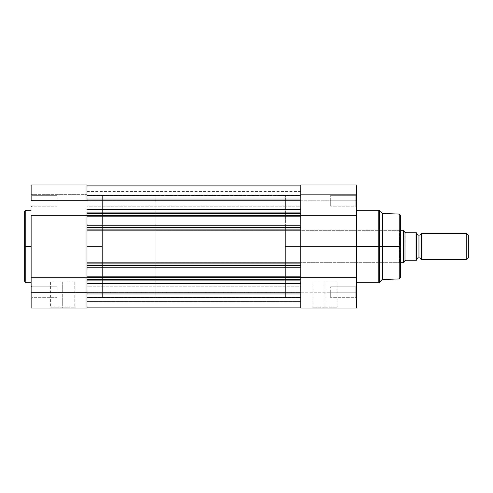 <?xml version="1.0" encoding="UTF-8"?>
<svg xmlns="http://www.w3.org/2000/svg" width="493" height="493" viewBox="0 0 493 493"><rect width="100%" height="100%" fill="white"/><g stroke="black" fill="none" stroke-linecap="round" stroke-linejoin="round"><path stroke-width="0.37" stroke-dasharray="2.46 1.85" d="M31.934 292.244L31.934 297.673L31.934 292.244L31.127 292.244L31.934 292.244L31.934 297.673L31.934 292.244L31.127 292.244L31.127 298.481L31.127 292.244L57.034 292.244L57.034 297.673L57.034 292.244L31.934 292.244L31.934 297.673L31.934 292.244L57.034 292.244L57.034 297.673L57.034 292.244L31.934 292.244L31.934 297.673L31.934 292.244L57.034 292.244L31.934 292.244L31.934 286.821L31.934 292.244L57.034 292.244L57.034 286.821L57.034 297.673L57.034 292.244L31.934 292.244L31.934 286.821L31.934 292.244L31.127 292.244L31.127 298.481L31.127 286.014L31.127 298.481L31.127 286.014L31.127 298.481L31.127 292.244L31.934 292.244L31.934 286.821L31.934 292.244L31.127 292.244L31.127 286.014L31.127 292.244L31.934 292.244L31.934 286.821L31.934 292.244M31.934 200.756L31.934 206.179L31.934 200.756L31.127 200.756L31.934 200.756L31.934 206.179L31.934 200.756L31.127 200.756L31.127 206.986L31.127 200.756L57.034 200.756L57.034 206.179L57.034 200.756L31.934 200.756L31.934 206.179L31.934 200.756L57.034 200.756L57.034 206.179L57.034 200.756L31.934 200.756L31.934 206.179L31.934 200.756L57.034 200.756L31.934 200.756L31.934 195.327L31.934 200.756L57.034 200.756L57.034 195.327L57.034 206.179L57.034 200.756L31.934 200.756L31.934 195.327L31.934 200.756L31.127 200.756L31.127 206.986L31.127 194.519L31.127 206.986L31.127 194.519L31.127 206.986L31.127 200.756L31.934 200.756L31.934 195.327L31.934 200.756L31.127 200.756L31.127 194.519L31.127 200.756L31.934 200.756L31.934 195.327L31.934 200.756M62.703 307.225L50.6 307.225L62.703 307.225L62.703 282.125L50.6 282.125L62.703 282.125L62.703 307.225L50.6 307.225L62.703 307.225L62.703 282.125L62.703 307.225L74.807 307.225L62.703 307.225L62.703 308.033L49.793 308.033L75.62 308.033L62.703 308.033L62.703 307.225L74.807 307.225L62.703 307.225M25.784 282.772L25.784 246.5L31.127 246.5L31.127 282.772L31.127 210.228L31.127 246.5L25.784 246.5L25.784 210.228L25.784 246.5L24.65 246.5L24.65 211.361M86.996 281.706L86.996 215.33L86.996 277.67L31.127 277.67L31.127 215.33L86.996 215.33L31.127 215.33L31.127 184.967L31.127 194.68L86.996 194.68L31.127 194.68L86.996 194.68L86.996 184.967L86.996 215.33L86.996 212.021L300.748 212.089L300.748 307.127L300.748 291.942L300.748 301.556L86.996 301.556L86.996 292.207L300.748 292.207L300.748 307.127L300.748 280.911L86.996 280.911L86.996 215.33L86.996 308.033L31.127 308.033L31.127 184.967L31.127 194.68L86.996 194.68L86.996 184.967L86.996 246.5L102.378 246.5L86.996 246.5L86.996 195.493L86.996 297.507L86.996 195.493L86.996 297.507L86.996 246.5L102.378 246.5L102.378 195.493L102.378 246.5L86.996 246.5L86.996 307.127L86.996 280.911L300.748 280.911L86.996 280.911L86.996 283.678L300.748 283.678L300.748 280.911L300.748 293.957L86.996 293.957L86.996 283.678L300.748 283.678L300.748 307.127L86.996 307.127L86.996 293.957L300.748 293.957L300.748 307.127L86.996 307.127L86.996 292.411L300.748 292.411L300.748 307.127L300.748 292.411L86.996 292.411L300.748 292.411L300.748 291.936L300.748 292.411L86.996 292.411L86.996 301.556L300.748 301.556L300.748 292.207L86.996 292.207L300.748 292.207L86.996 291.936L86.996 307.127L86.996 280.911L300.748 280.911L86.996 280.911L300.748 280.911L300.748 277.633L86.996 277.633L86.996 279.291L300.748 279.291L86.996 279.291L86.996 280.911M24.65 281.639L24.65 246.5L25.784 246.5L25.784 210.228M31.127 242.944L31.127 210.228L31.127 242.944M102.378 246.5L102.378 297.507L102.378 195.493L102.378 297.507L102.378 195.493L155.819 195.493L155.819 297.507L102.378 297.507L102.378 246.5M57.034 292.244L57.034 297.673L57.034 292.244M57.034 200.756L57.034 195.327L57.034 200.756M86.996 277.67L86.996 308.033L31.127 308.033L31.127 277.67L86.996 277.67M62.703 282.125L74.807 282.125L62.703 282.125M24.65 246.5L24.65 281.639L24.65 246.5M25.784 246.5L25.784 282.772L25.784 246.5M62.703 308.033L75.62 308.033L62.703 308.033M31.127 200.756L31.127 194.519L31.127 200.756M31.127 292.244L31.127 286.014L31.127 292.244M300.748 201.064L86.996 201.064L300.748 201.064L300.748 200.589L86.996 200.589L86.996 201.064L300.748 201.064L300.748 191.444L300.748 201.064L86.996 201.064L86.996 185.873L86.996 212.021L86.996 185.873L86.996 201.064L300.748 200.793L300.748 185.873L300.748 212.089L300.748 185.873L300.748 200.793L86.996 200.793L86.996 191.444L86.996 200.793L300.748 200.793L300.748 191.444L300.748 201.064L86.996 201.064L86.996 200.589L300.748 200.589L300.748 185.873L86.996 185.873L86.996 212.089L300.748 212.089L300.748 209.322L86.996 209.322L300.748 209.322L300.748 212.089L86.996 212.089L300.748 212.089L86.996 212.089L86.996 185.873L86.996 200.589L300.748 200.589L300.748 185.873L300.748 199.043L300.748 185.873L86.996 185.873L86.996 200.589L300.748 200.589L300.748 201.064M86.996 206.179L86.996 195.327L300.748 195.327L300.748 206.179L86.996 206.179L86.996 195.327L300.748 195.327L300.748 206.179L86.996 206.179L86.996 195.327L86.996 206.179L86.996 195.327L86.996 206.179L300.748 206.179L300.748 195.327L300.748 206.074L300.748 195.327L86.996 195.327L86.996 206.179L300.748 206.179L300.748 195.327L86.996 195.327L86.996 206.179M86.996 297.673L86.996 286.821L300.748 286.821L300.748 297.673L86.996 297.673L86.996 286.821L300.748 286.821L300.748 297.673L86.996 297.673L86.996 286.821L86.996 297.673L86.996 286.821L86.996 297.673L300.748 297.673L300.748 286.821L300.748 297.569L300.748 286.821L86.996 286.821L86.996 297.673L300.748 297.673L300.748 286.821L86.996 286.821L86.996 297.673M86.996 297.507L86.996 195.493L300.748 195.493L300.748 297.507L86.996 297.507L86.996 195.493L86.996 297.507L300.748 297.507L300.748 195.493L300.748 297.267L300.748 195.493L86.996 195.493L86.996 297.507L155.819 297.507L155.819 195.493L102.378 195.493L102.378 297.507M86.996 276.82L86.996 277.756L86.996 276.82L300.748 276.82L300.748 277.756L300.748 267.064L300.748 267.995L300.748 267.064L86.996 267.064L86.996 267.995L86.996 267.064L86.996 267.995L300.748 267.995L86.996 267.995L300.748 267.995L300.748 267.064L86.996 267.064L300.748 267.064L86.996 267.064L86.996 277.756L300.748 277.756L86.996 277.756L300.748 277.756L86.996 277.756L86.996 276.82L300.748 276.82L86.996 276.82L300.748 276.82L86.996 276.82L86.996 277.756L86.996 276.82L300.748 276.82L300.748 277.756L86.996 277.756L300.748 277.756L86.996 277.756L300.748 277.756L300.748 276.82L300.748 277.633L86.996 277.633L86.996 276.82M86.996 225.005L86.996 225.936L86.996 225.005L300.748 225.005L300.748 225.936L300.748 225.005L300.748 225.936L86.996 225.936L86.996 215.244L86.996 216.18L86.996 215.244L86.996 216.18L300.748 216.18L300.748 215.244L300.748 216.18L86.996 216.18L300.748 216.18L300.748 215.244L86.996 215.244L300.748 215.244L86.996 215.244L300.748 215.244L300.748 225.936L86.996 225.936L300.748 225.936L86.996 225.936L86.996 225.005L300.748 225.005L86.996 225.005L300.748 225.005L86.996 225.005L300.748 225.005L300.748 225.936L86.996 225.936L86.996 225.005L86.996 225.936L300.748 225.936L86.996 225.936L300.748 225.936L300.748 225.005L300.748 225.812L86.996 225.812L86.996 227.47L300.748 227.47L300.748 225.812L86.996 225.812L86.996 225.005M300.748 265.53L86.996 265.53L86.996 267.188L300.748 267.188L300.748 265.53L86.996 265.53L86.996 263.909L300.748 263.909L86.996 263.909L300.748 263.909L300.748 265.53M300.748 213.709L86.996 213.709L86.996 215.367L300.748 215.367L300.748 213.709L86.996 213.709L86.996 212.089L300.748 212.089L300.748 213.709M300.748 267.995L300.748 267.064L86.996 267.064L86.996 267.995L300.748 267.995L300.748 267.064L86.996 267.064L300.748 267.064L86.996 267.064L86.996 267.995L86.996 267.188L300.748 267.188L300.748 267.995L86.996 267.995L300.748 267.995M86.996 216.18L86.996 215.244L300.748 215.244L300.748 216.18L300.748 215.244L86.996 215.244L300.748 215.244L86.996 215.244L86.996 216.18L300.748 216.18L86.996 216.18L86.996 215.367L300.748 215.367L300.748 216.18L86.996 216.18M300.748 209.322L300.748 199.043L86.996 199.043L300.748 199.043L300.748 209.322M86.996 229.091L300.748 229.091L86.996 229.091L300.748 229.091L86.996 229.091L86.996 227.47L300.748 227.47L300.748 229.091L86.996 229.091L86.996 230.145L300.748 230.145L300.748 262.855L86.996 262.855L86.996 230.145L300.748 230.145L300.748 229.091L86.996 229.091M86.996 263.909L300.748 263.909L300.748 262.855L86.996 262.855L86.996 263.909L300.748 263.909L86.996 263.909M325.041 307.225L337.144 307.225L325.041 307.225L325.041 282.125L337.144 282.125L325.041 282.125L325.041 307.225L337.144 307.225L325.041 307.225L325.041 282.125L325.041 307.225L312.932 307.225L325.041 307.225L325.041 308.033L337.951 308.033L312.124 308.033L325.041 308.033L325.041 307.225L312.932 307.225L325.041 307.225M356.618 184.986L356.618 292.244L355.804 292.244L355.804 297.673L355.804 292.244L356.618 292.244L355.804 292.244L355.804 297.673L355.804 292.244L356.618 292.244L356.618 298.481L356.618 292.244L330.704 292.244L330.704 297.673L330.704 292.244L355.804 292.244L355.804 297.673L355.804 292.244L330.704 292.244L330.704 297.673L330.704 292.244L355.804 292.244L355.804 297.673L355.804 292.244L330.704 292.244L355.804 292.244L355.804 286.821L355.804 292.244L330.704 292.244L330.704 286.821L330.704 297.673L330.704 292.244L355.804 292.244L355.804 286.821L355.804 292.244L356.618 292.244L356.618 308.033L300.748 308.033L300.748 292.244L356.618 292.244L356.618 308.033L300.748 308.033L300.748 200.756L356.618 200.756L355.804 200.756L355.804 206.179L355.804 200.756L356.618 200.756L356.618 206.986L356.618 200.756L355.804 200.756L355.804 206.179L355.804 200.756L356.618 200.756L356.618 215.33L300.748 215.33L300.748 277.67L356.618 277.67L356.618 298.481L356.618 286.014L356.618 298.481L356.618 292.244L300.748 292.244L300.748 185.004M400.341 215.355L400.341 246.5L399.527 246.5L399.527 230.305L399.527 262.695L399.527 246.5L400.341 246.5L285.367 246.5L300.748 246.5L285.367 246.5L285.367 195.493L285.367 262.695L285.367 246.5L399.527 246.5L399.527 262.695L399.527 246.5L285.367 246.5L399.527 246.5L399.527 230.305L399.527 246.5L400.341 246.5L400.341 263.502L400.341 215.207L400.341 246.5L399.244 246.5L399.244 214.073L399.244 246.5L382.525 246.5L382.525 213.463L382.525 246.5L379.616 246.5L379.616 210.56L379.616 246.5L378.815 246.5L378.815 210.228L378.815 246.5L356.618 246.5L356.618 210.228L356.618 282.772L356.618 210.228L356.618 246.5L378.815 246.5L378.815 282.772M330.704 200.756L330.704 206.179L330.704 200.756L355.804 200.756L330.704 200.756L330.704 206.179L330.704 200.756L355.804 200.756L355.804 206.179L355.804 200.756L330.704 200.756L355.804 200.756L355.804 206.179L355.804 200.756L330.704 200.756L330.704 195.327L330.704 206.179L330.704 200.756L355.804 200.756L355.804 195.327L355.804 200.756L330.704 200.756L330.704 195.327L330.704 200.756M399.244 214.073L399.244 278.927M379.616 282.44L379.616 210.56M378.815 210.228L378.815 246.5L382.525 246.5L382.525 279.537L382.525 246.5L400.341 246.5L400.341 277.645M300.748 246.5L300.748 195.493L300.748 297.507L300.748 195.493L300.748 297.507L300.748 246.5L285.367 246.5L285.367 230.305L285.367 297.507L285.367 195.493L285.367 262.695L285.367 230.305L285.367 246.5L300.748 246.5M300.748 194.68L300.748 184.967L300.748 194.68L300.748 184.967L300.748 194.68L356.618 194.68L356.618 185.756L356.618 194.68L300.748 194.68M300.748 212.089L300.748 277.67L356.618 277.67L356.618 215.33L300.748 215.33L300.748 212.089M356.618 200.756L356.618 194.519L356.618 206.986L356.618 194.519L356.618 206.986L356.618 200.756L300.748 200.756L300.748 184.967L356.618 184.967L356.618 200.756L355.804 200.756L355.804 195.327L355.804 200.756L356.618 200.756L356.618 194.519L356.618 200.756L355.804 200.756L355.804 195.327L355.804 200.756L356.618 200.756L356.618 194.519L356.618 200.756M285.367 246.5L285.367 297.507L285.367 246.5M356.618 246.5L356.618 282.772L356.618 246.5M400.341 246.5L400.341 277.793L400.341 246.5M330.704 292.244L330.704 297.673L330.704 292.244M300.748 308.033L356.618 308.033M379.616 246.5L379.616 282.44L379.616 246.5M378.815 246.5L378.815 282.772L378.815 246.5M399.244 246.5L399.244 278.927L399.244 246.5M325.041 282.125L312.932 282.125L325.041 282.125M356.618 292.244L356.618 286.014L356.618 292.244L355.804 292.244L356.618 292.244L356.618 286.014L356.618 292.244M355.804 200.756L355.804 195.327L355.804 200.756M355.804 292.244L355.804 286.821L355.804 292.244M325.041 308.033L312.124 308.033L325.041 308.033M421.392 259.454L421.392 233.546L421.392 259.454M418.958 235.167L418.958 257.833L418.958 235.167M466.772 233.546L466.772 259.454L466.772 233.546M468.35 235.124L468.35 257.876L468.35 235.124M416.443 232.733L416.53 260.267L416.191 260.267M400.341 262.695L155.819 262.695L155.819 230.305L400.341 230.305L155.819 230.305L155.819 246.5L155.819 195.493L155.819 262.695L155.819 230.305L155.819 262.695L400.341 262.695M403.576 230.305L403.576 262.695L403.576 230.305L403.933 230.829L403.576 230.305M416.53 259.454L416.53 233.546L416.53 259.454M416.043 260.267L405.197 260.347L403.576 262.695L404.987 260.649L404.987 232.351L403.933 230.829L405.197 232.653L404.987 260.649L405.684 260.267L416.043 260.267L416.043 232.733L405.197 232.653L416.043 232.733L416.043 260.267M155.819 297.507L155.819 251.498L155.819 297.507M416.511 232.733L416.308 260.267M31.934 297.673L31.127 298.481L31.934 297.673L57.034 297.673L31.934 297.673M31.934 206.179L31.127 206.986L31.934 206.179L57.034 206.179L31.934 206.179M50.6 282.125L50.6 307.225L49.793 308.033M86.996 195.493L102.378 195.493M57.034 195.327L31.934 195.327L31.127 194.519L31.934 195.327L57.034 195.327M57.034 286.821L31.934 286.821L31.127 286.014L31.934 286.821L57.034 286.821M86.996 184.967L31.127 184.967M74.807 282.125L74.807 307.225L75.62 308.033M86.996 191.444L300.748 191.444M300.748 291.936L86.996 291.936L300.748 291.936M337.144 282.125L337.144 307.225L337.951 308.033M355.804 297.673L356.618 298.481L355.804 297.673L330.704 297.673L355.804 297.673M355.804 206.179L356.618 206.986L355.804 206.179L330.704 206.179L355.804 206.179M285.367 262.695L399.527 262.695L400.341 263.502M300.748 195.493L285.367 195.493M285.367 230.305L399.527 230.305L400.341 229.498M300.748 297.507L285.367 297.507M330.704 195.327L355.804 195.327L356.618 194.519L355.804 195.327L330.704 195.327M330.704 286.821L355.804 286.821L356.618 286.014L355.804 286.821L330.704 286.821M312.932 282.125L312.932 307.225L312.124 308.033"/><path stroke-width="0.74" d="M25.784 282.772L24.65 281.639L24.65 246.5L24.65 281.639L24.65 246.5L25.784 246.5L25.784 282.772L25.784 210.228L24.65 211.361L24.65 246.5L24.65 211.361L24.65 246.5L25.784 246.5L25.784 210.228L25.784 246.5L31.127 246.5L25.784 246.5L25.784 282.772L31.127 282.772M86.996 280.911L86.996 279.291L86.996 280.911L300.748 280.911L86.996 280.911L86.996 308.033L31.127 308.033L86.996 308.033L86.996 292.244L31.127 292.244L31.127 308.033L31.127 292.244L86.996 292.244L86.996 281.706M31.127 215.33L86.996 215.33L31.127 215.33L31.127 292.244L31.127 215.33M86.996 200.756L31.127 200.756L86.996 200.756L86.996 184.967L86.996 200.756M31.127 184.967L31.127 200.756L31.127 184.967L86.996 184.967M86.996 277.713L31.127 277.713L86.996 277.713M86.996 279.291L86.996 212.089L86.996 213.709L300.748 213.709L300.748 212.089L86.996 212.089L300.748 212.089L300.748 215.367L300.748 213.709L86.996 213.709L86.996 216.18L300.748 216.18L300.748 215.367L86.996 215.367L300.748 215.367L300.748 225.005L300.748 216.18L86.996 216.18L86.996 225.005L300.748 225.005L86.996 225.005L86.996 225.812L300.748 225.812L300.748 227.47L300.748 225.812L86.996 225.812L86.996 229.091L300.748 229.091L300.748 227.47L86.996 227.47L300.748 227.47L300.748 229.091L86.996 229.091L86.996 262.855L300.748 262.855L300.748 229.091L300.748 230.145L86.996 230.145L300.748 230.145L300.748 263.909L300.748 262.855L86.996 262.855L86.996 265.53L300.748 265.53L300.748 263.909L86.996 263.909L300.748 263.909L300.748 267.188L300.748 265.53L86.996 265.53L86.996 276.82L300.748 276.82L300.748 267.188L86.996 267.188L300.748 267.188L300.748 276.82L86.996 276.82L86.996 277.633L300.748 277.633L300.748 276.82L300.748 279.291L300.748 277.633L86.996 277.633L86.996 279.291L300.748 279.291L86.996 279.291M300.748 280.911L300.748 308.033L356.618 308.033L356.618 184.986M300.748 307.127L86.996 307.127L300.748 307.127M300.748 293.957L86.996 293.957L300.748 293.957M86.996 283.678L300.748 283.678L86.996 283.678M86.996 267.995L300.748 267.995L86.996 267.995M86.996 209.322L300.748 209.322L86.996 209.322M300.748 199.043L86.996 199.043L300.748 199.043M300.748 185.873L86.996 185.873L300.748 185.873M379.616 282.44L382.525 279.537L399.244 278.927L399.244 246.5L382.525 246.5L382.525 279.537L382.525 246.5L378.815 246.5L378.815 210.228L379.616 210.56L379.616 282.44L378.815 282.772L378.815 246.5L356.618 246.5L378.815 246.5L378.815 210.228L378.815 246.5L379.616 246.5L379.616 210.56L379.616 246.5L382.525 246.5L382.525 213.463L382.525 246.5L399.244 246.5L399.244 214.073L399.244 246.5L400.341 246.5L400.341 215.355M400.341 277.645L400.341 246.5L399.244 246.5L399.244 214.073L400.341 215.207M300.748 185.004L300.748 212.169M300.748 280.585L300.748 308.033L356.618 308.033L356.618 184.967L300.748 184.967L300.748 212.089M300.748 215.33L356.618 215.33L300.748 215.33M300.748 277.67L356.618 277.67L300.748 277.67M379.616 246.5L379.616 282.44L379.616 246.5M378.815 246.5L378.815 282.772L378.815 246.5M400.341 246.5L400.341 277.793L400.341 246.5M399.244 246.5L399.244 278.927L399.244 246.5M421.392 233.546A2.631 2.631 0 0 1 418.958 235.167A2.631 2.631 0 0 0 421.392 233.546L421.392 259.454A2.631 2.631 0 0 0 418.958 257.833A2.631 2.631 0 0 1 421.392 259.454L466.772 259.454L421.392 259.454L421.392 233.546L466.772 233.546L468.35 235.124L466.772 233.546L466.772 259.454L468.35 257.876L466.772 259.454L466.772 233.546L421.392 233.546M418.958 257.833L418.958 235.167L418.958 257.833A2.631 2.631 0 0 0 416.53 259.454A2.631 2.631 0 0 1 418.958 257.833M416.53 233.546A2.631 2.631 0 0 0 418.958 235.167A2.631 2.631 0 0 1 416.53 233.546M416.308 260.267L416.043 232.733L405.684 232.733L404.987 232.351L405.684 232.733L416.043 232.733L416.043 260.267L405.684 260.267L404.987 260.649L404.987 232.351L403.933 230.829L404.987 232.351L404.987 260.649L403.576 262.695L403.576 230.305L403.933 230.829L403.576 230.305L400.341 230.305L403.576 230.305L403.576 262.695L400.341 262.695L403.576 262.695L405.197 260.347L405.684 260.267L416.511 260.267L416.443 232.733L416.53 260.267M468.35 257.876L468.35 235.124L468.35 257.876M25.784 210.228L31.127 210.228M86.996 308.033L31.127 308.033M379.616 210.56L382.525 213.463L399.244 214.073M378.815 210.228L356.618 210.228M378.815 282.772L356.618 282.772M356.618 308.033L300.748 308.033M399.244 278.927L400.341 277.793"/></g></svg>
